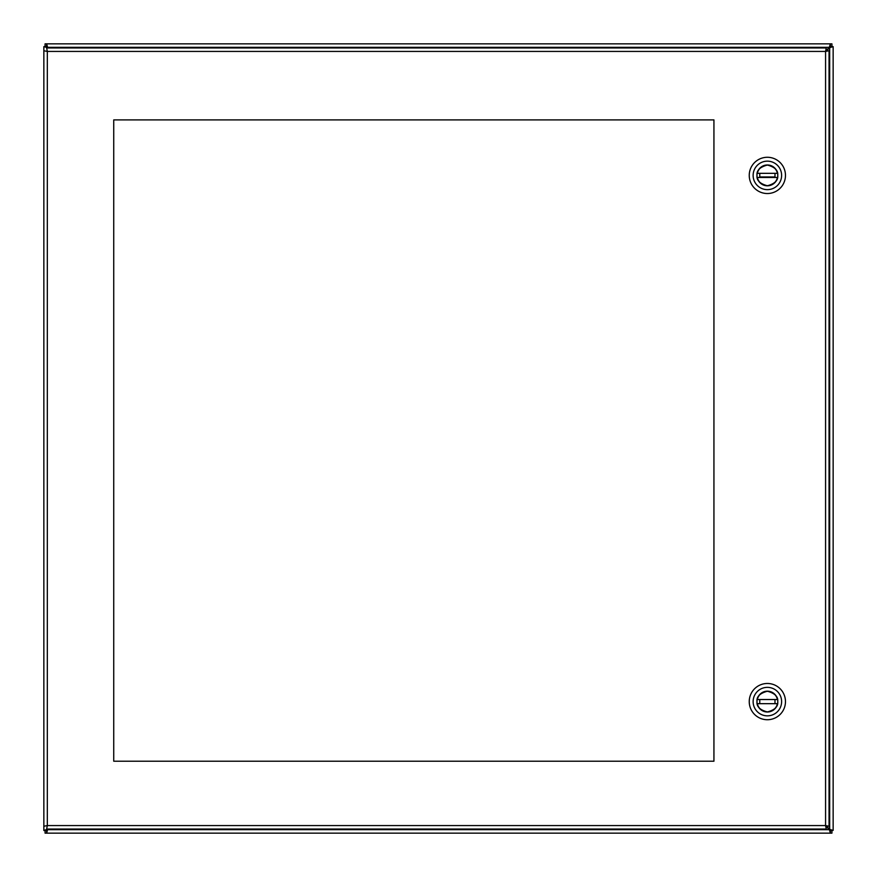 <?xml version="1.0" encoding="UTF-8"?>
<svg xmlns="http://www.w3.org/2000/svg" width="877" height="877" viewBox="0 0 877 877"><rect width="100%" height="100%" fill="white"/><g stroke="black" fill="none" stroke-linecap="round" stroke-linejoin="round"><path stroke-width="1.32" d="M825.871 50.767L829.324 47.314L830.355 43.85L46.645 43.85L47.588 47.314A2.236 2.236 0 0 1 47.314 47.588L43.85 46.645L43.85 830.355L47.314 829.412A2.236 2.236 0 0 1 47.588 829.686L46.645 833.15L830.355 833.15L829.412 829.686A2.236 2.236 0 0 1 829.686 829.412L833.15 830.355L833.15 46.645L829.686 47.676L826.233 51.129M830.716 46.645L833.15 46.645L830.716 46.645L829.686 47.588A2.236 2.236 0 0 1 829.412 47.314L830.355 46.284L830.355 43.85L831.933 43.85L831.933 46.284L830.355 46.284M46.645 833.15L45.067 833.15L45.067 830.716L46.645 830.716L46.645 833.15M831.933 833.15L830.355 833.15L830.355 830.716L831.933 830.716L831.933 833.15M43.85 46.645L46.284 46.481L43.85 46.645M43.85 830.519L46.284 830.355L43.85 830.519M45.067 43.85L46.645 43.85L46.645 46.284L45.067 46.284L45.067 43.85M833.15 830.355L830.716 830.519L833.15 830.355M830.355 830.716L829.324 829.686L47.676 829.686L46.645 830.716M47.676 829.686L48.323 829.039M825.871 826.233L829.324 829.686M46.284 830.355L47.314 829.039M47.314 47.961L46.284 46.645M46.645 46.284L48.323 47.961M826.233 825.871L830.716 830.355M713.933 119.908L113.736 119.908L113.736 761.214L713.933 761.214L713.933 119.908M46.645 829.039L47.314 825.575L46.645 829.039L826.244 829.039L825.575 825.575L47.314 825.575L43.85 826.244L47.314 825.575L47.314 51.425L43.85 50.756L47.314 51.425L825.575 51.425L826.244 47.961L46.645 47.961L47.314 51.425L46.645 47.961M826.244 829.039L825.575 825.575L829.039 826.244L829.039 50.756L825.575 51.425L826.244 47.961M829.039 50.756L825.575 51.425L825.575 825.575L829.039 826.244M767.375 164.975A10.425 10.425 0 0 1 776.397 180.607A10.425 10.425 0 0 1 758.353 180.607A10.425 10.425 0 0 1 767.375 164.975M781.615 175.4A14.24 14.24 0 0 1 760.249 187.733A14.24 14.24 0 0 1 760.249 163.067A14.24 14.24 0 0 1 781.615 175.4M772.1 157.904A18.132 18.132 0 0 0 749.243 175.4A18.132 18.132 0 0 0 767.375 193.532A18.132 18.132 0 0 0 772.1 157.904M777.735 175.4C778.327 180.3 774.873 183.753 767.375 185.76C759.877 183.753 756.423 180.3 757.015 175.4C756.423 170.5 759.877 167.047 767.375 165.04C774.873 167.047 778.327 170.5 777.735 175.4M777.395 177.472L757.355 177.472A10.228 10.228 0 0 0 777.395 177.472L757.355 177.472M757.355 173.328L777.395 173.328A10.228 10.228 0 0 0 757.355 173.328L777.395 173.328M759.767 173.843L759.767 176.957L774.983 176.957L774.983 173.843M767.375 691.175A10.425 10.425 0 0 1 776.397 706.807A10.425 10.425 0 0 1 758.353 706.807A10.425 10.425 0 0 1 767.375 691.175M781.615 701.6A14.24 14.24 0 0 1 760.249 713.933A14.24 14.24 0 0 1 760.249 689.267A14.24 14.24 0 0 1 781.615 701.6M772.1 684.104A18.132 18.132 0 0 0 749.243 701.6A18.132 18.132 0 0 0 767.375 719.732A18.132 18.132 0 0 0 772.1 684.104M777.735 701.6C778.327 706.5 774.873 709.953 767.375 711.96C759.877 709.953 756.423 706.5 757.015 701.6C756.423 696.7 759.877 693.247 767.375 691.24C774.873 693.247 778.327 696.7 777.735 701.6M777.395 703.672L757.355 703.672A10.228 10.228 0 0 0 777.395 703.672L757.355 703.672M757.355 699.528L777.395 699.528A10.228 10.228 0 0 0 757.355 699.528L777.395 699.528M47.676 47.314L829.324 47.314M829.686 47.676L829.686 829.324M774.983 700.043L774.983 703.157M759.767 703.157L759.767 700.043"/></g></svg>
